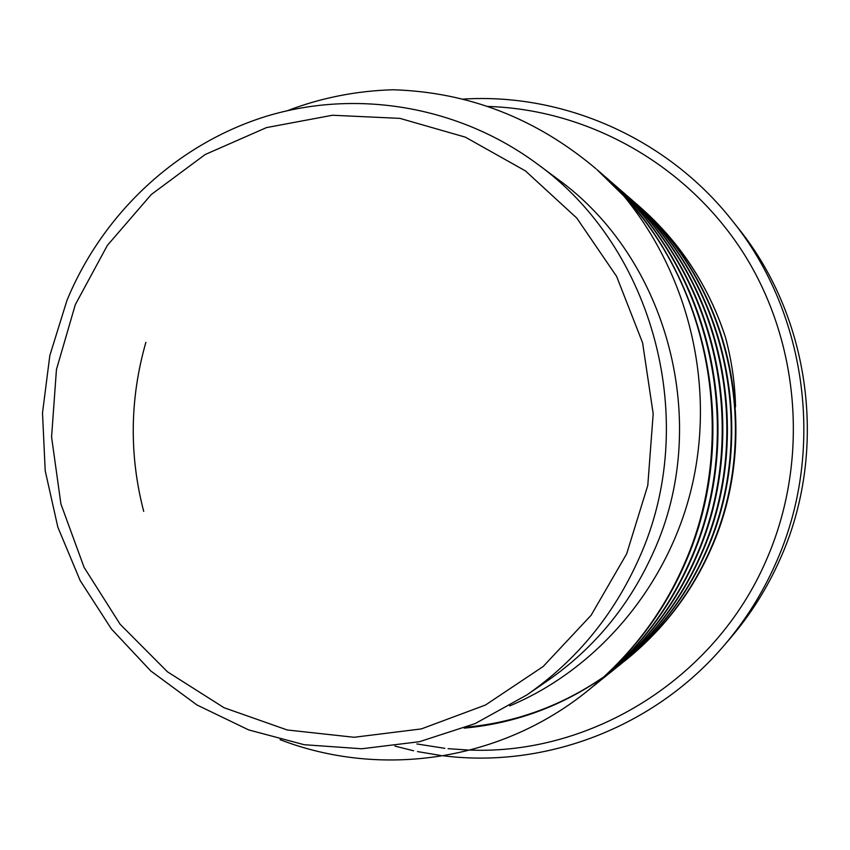 <?xml version="1.0" encoding="UTF-8"?>
<svg xmlns="http://www.w3.org/2000/svg" width="850" height="850" viewBox="0 0 850 850"><rect width="100%" height="100%" fill="white"/><g stroke="black" fill="none" stroke-linecap="round" stroke-linejoin="round"><path stroke-width="1.27" d="M75.321 304.629L56.451 369.516L51.574 436.996L60.913 503.976L84.086 567.375L120.105 624.229L167.45 671.808L224.018 707.71L287.236 729.98L354.11 737.279L421.356 728.918L485.499 705.011L543.15 666.528L591.111 615.273L626.673 553.828L647.785 485.424L653.193 413.791L642.589 342.816L616.611 276.388L576.778 218.067L525.396 170.882L465.343 137.148L399.893 118.373L332.478 115.249L266.496 127.596L205.158 154.53L151.321 194.48L107.397 245.352L75.321 304.629M638.881 558.737C613.647 615.198 576.311 660.599 526.872 694.928L475.118 723.605L419.411 741.71L361.76 748.765L304.183 744.717L248.636 729.895L196.945 704.969L150.726 670.916L111.403 628.957L80.155 580.55L57.874 527.266L45.209 470.804L42.5 412.962L49.831 355.534L66.991 300.305C102.967 213.159 177.119 143.756 266.804 116.131C356.554 89.059 458.479 105.836 536.764 163.572C654.489 247.807 700.825 422.971 638.881 558.737M416.872 743.952L444.805 748.329M448.109 748.68L467.659 749.997M470.018 750.072C591.951 754.885 715.105 678.555 766.062 560.702C809.062 463.25 800.7 345.079 744.77 255.17C688.489 165.41 589.029 109.31 487.517 106.441M462.623 99.142C563.04 92.565 666.899 137.849 731.893 220.192C807.904 313.937 825.817 452.922 775.434 564.049C762.153 593.874 745.004 621.053 723.977 645.596C654.394 727.356 545.594 768.623 443.487 755.809M440.672 755.459L417.488 751.591M413.599 750.773L394.889 746.088M723.977 645.596L730.192 638.361C750.508 614.646 767.072 588.402 779.886 559.608C828.537 452.317 811.261 318.229 737.832 227.662L731.893 220.192M526.872 694.928L547.496 680.765C594.309 648.253 629.659 605.317 653.523 551.958C712.098 423.683 668.334 258.304 556.835 178.489L536.764 163.572M588.519 690.115C630.541 655.711 662.384 613.87 684.037 564.581C737.577 444.773 713.458 291.507 623.932 196.095L596.934 169.586C707.529 262.671 743.899 432.087 684.792 564.145C663.202 613.264 631.476 654.968 589.581 689.254L588.519 690.104C501.489 761.154 381.246 778.643 280.086 739.67M633.643 201.482C731.266 283.709 763.226 432.491 711.078 548.781C692.038 592.036 663.988 628.83 626.939 659.175L620.022 664.562M626.524 659.504L623.56 661.842M629.935 198.294L632.836 200.781C730.745 283.241 762.801 432.48 710.504 549.121C691.401 592.503 663.266 629.414 626.11 659.834M622.721 662.522L619.607 664.912M623.124 192.376L627.024 195.734C726.994 279.916 759.741 432.416 706.339 551.554C686.832 595.861 658.123 633.548 620.192 664.604L612.935 670.268M619.756 664.944L616.654 667.409M615.761 668.121L609.014 673.168M608.504 673.54L604.881 676.133M604.339 676.504C562.264 705.532 516.364 722.415 466.65 727.143M626.174 194.99C726.442 279.438 759.294 432.406 705.734 551.905C686.173 596.36 657.369 634.153 619.331 665.295M612.021 671.001L608.579 673.551M608.069 673.923L604.446 676.526M603.914 676.898C561.244 706.446 514.664 723.52 464.164 728.121M615.963 186.161L620.075 189.688C722.5 275.942 756.086 432.342 701.356 554.455C681.371 599.888 651.961 638.499 613.116 670.299L608.94 673.625M612.659 670.671L609.397 673.253M143.703 511.392C129.072 455.005 129.795 398.65 145.881 342.306M619.172 188.913C721.916 275.421 755.618 432.331 700.719 554.838C680.669 600.398 651.164 639.136 612.202 671.032M611.819 182.516L612.754 183.334C717.772 271.745 752.239 432.257 696.118 557.515C675.633 604.116 645.479 643.705 605.668 676.292L601.279 679.798M608.43 179.626L611.809 182.516C717.166 271.203 751.74 432.246 695.449 557.919C674.889 604.658 644.651 644.374 604.711 677.067M600.493 172.731L605.051 176.641C712.789 267.325 748.181 432.172 690.604 560.745C669.588 608.568 638.658 649.188 597.837 682.603L596.838 683.411M604.063 175.78C712.151 266.762 747.66 432.161 689.903 561.159C668.801 609.142 637.787 649.889 596.827 683.421L593.204 686.29M636.416 203.926L639.189 206.295C680.244 242.781 709.006 286.471 725.496 337.376C708.496 285.579 679.904 242.038 639.721 206.762L639.189 206.295M639.455 206.529L636.692 204.159M636.289 203.819L633.378 201.418M632.952 201.067L629.903 198.613M608.483 180.115L612.064 182.962M612.553 183.366L615.942 186.161M616.409 186.564L619.629 189.306M608.037 179.69L611.617 182.548M612.106 182.952L615.496 185.768M604.371 176.248L607.941 179.201M600.992 173.177L604.562 176.216M735.548 406.842C735.006 383.467 731.659 360.304 725.496 337.376M596.041 168.821C536.35 118.437 468.637 92.076 392.902 89.76C356.288 90.854 321.204 97.803 287.661 110.596M623.932 196.095C687.947 274.114 714.871 382.096 692.835 482.332C670.778 582.367 599.983 668.015 509.703 705.904M633.654 201.482L632.836 200.781"/></g></svg>
